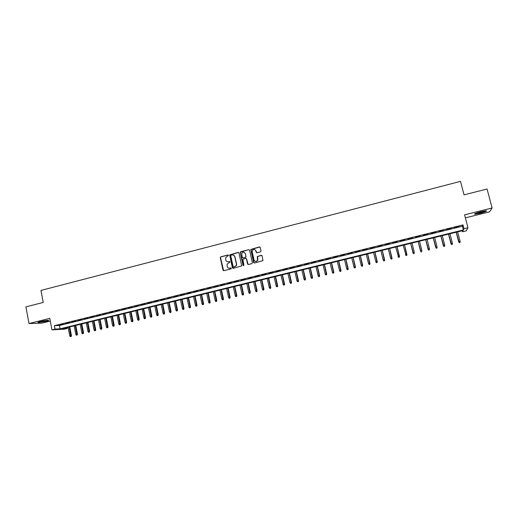 <?xml version="1.0" encoding="UTF-8"?>
<svg xmlns="http://www.w3.org/2000/svg" width="518" height="518" viewBox="0 0 518 518"><rect width="100%" height="100%" fill="white"/><g stroke="black" fill="none" stroke-linecap="round" stroke-linejoin="round"><path stroke-width="0.78" d="M228.49 255.368L227.914 254.998L220.772 256.824L220.254 257.686L222.999 270.156L223.821 270.681L230.983 268.887L231.345 268.279L229.837 268.143C228.503 268.337 227.616 267.78 227.188 266.466L227.033 264.154L229.901 262.102L229.338 261.448L228.412 261.687C227.072 261.881 226.191 261.325 225.764 260.01L225.589 257.763L228.49 255.368M228.25 255.037L220.972 256.876L220.461 257.394L223.627 270.7M231.073 267.942L229.837 268.143M229.662 261.486L228.412 261.687M480.969 211.707C475.971 213.053 473.879 213.895 474.702 214.225L480.056 213.299C485.042 211.966 487.14 211.124 486.35 210.781L480.969 211.707M40.637 321.484C38.351 322.079 37.549 322.436 38.228 322.559L46.011 321.335C48.297 320.746 49.106 320.383 48.433 320.26L40.637 321.484M260.476 251.89L261.007 251.016L260.204 247.481L259.363 246.956L250.803 249.417L253.574 262.477L254.416 263.008L262.969 260.651L262.095 255.814L261.247 255.29L257.323 256.514L257.498 260.593C256.106 261.978 254.96 261.81 254.053 260.081L252.188 251.8L252.344 250.485C253.716 248.977 254.882 249.1 255.853 250.867L256.164 252.247L257.006 252.771L260.476 251.89M463.973 228.691L467.961 227.713L466.323 230.834L462.49 231.773L463.073 230.549L62.393 328.71L67.256 328.47L64.284 329.195L51.955 329.83L55.018 329.079L60.082 328.826L463.357 229.966L463.973 228.691L462.982 224.903L54.371 325.699L55.018 329.079M51.955 329.83L49.773 318.369L29.014 323.549L25.9 306.876L43.24 302.441L40.954 290.43L460.508 181.365L464.05 194.872L487.056 188.992L492.1 207.971L464.601 214.834L467.961 227.713M238.966 252.907L238.131 252.389L229.655 254.901L232.401 267.793L233.229 268.324L241.705 265.922L238.966 252.907M240.676 251.735L248.711 249.682L249.553 250.207L252.376 262.775L251.845 263.649L248.394 264.517L247.552 263.992L246.413 258.89L245.577 258.365L242.819 259.343L243.952 265.112L243 265.352L240.19 252.162L248.711 249.682M465.391 217.858L489.542 211.856L492.1 207.971M29.014 323.549L41.99 323.128L50.285 321.063M63.248 324.022L59.583 324.922L63.248 324.022M69.38 322.507L65.702 323.42L69.38 322.507M75.537 320.992L71.84 321.905L75.537 320.992M81.721 319.47L78.011 320.383L81.721 319.47M87.931 317.935L84.201 318.855L87.931 317.935M94.166 316.401L90.423 317.32L94.166 316.401M100.427 314.853L96.665 315.786L100.427 314.853M106.714 313.306L102.94 314.238L106.714 313.306M113.028 311.752L109.24 312.684L113.028 311.752M119.373 310.185L115.566 311.124L119.373 310.185M125.744 308.618L121.918 309.557L125.744 308.618M132.135 307.038L128.296 307.983L132.135 307.038M138.559 305.458L134.706 306.403L138.559 305.458M145.014 303.865L141.136 304.817L145.014 303.865M151.489 302.266L147.598 303.224L151.489 302.266M157.996 300.667L154.092 301.625L157.996 300.667M164.53 299.054L160.606 300.019L164.53 299.054M171.095 297.436L167.152 298.407L171.095 297.436M177.687 295.81L173.731 296.788L177.687 295.81M184.311 294.179L180.335 295.156L184.311 294.179M190.954 292.541L186.966 293.525L190.954 292.541M197.636 290.896L193.622 291.88L197.636 290.896M204.345 289.238L200.317 290.235L204.345 289.238M211.079 287.581L207.032 288.578L211.079 287.581M217.845 285.91L213.785 286.914L217.845 285.91M224.644 284.233L220.564 285.243L224.644 284.233M231.468 282.55L227.37 283.566L231.468 282.55M238.325 280.86L234.207 281.876L238.325 280.86M245.215 279.163L241.077 280.186L245.215 279.163M252.13 277.46L247.98 278.483L252.13 277.46M259.078 275.744L254.908 276.774L259.078 275.744M266.058 274.028L261.868 275.058L266.058 274.028M273.07 272.3L268.861 273.336L273.07 272.3M280.108 270.564L275.88 271.607L280.108 270.564M287.186 268.816L282.938 269.865L287.186 268.816M294.289 267.068L290.022 268.117L294.289 267.068M301.431 265.307L297.144 266.362L301.431 265.307M308.599 263.539L304.293 264.601L308.599 263.539M315.799 261.765L311.473 262.827L315.799 261.765M323.038 259.978L318.693 261.053L323.038 259.978M330.303 258.191L325.939 259.265L330.303 258.191M337.606 256.391L333.223 257.472L337.606 256.391M344.943 254.578L340.54 255.665L344.943 254.578M352.311 252.765L347.889 253.852L352.311 252.765M359.712 250.939L355.27 252.033L359.712 250.939M367.152 249.106L362.684 250.207L367.152 249.106M374.624 247.261L370.137 248.368L374.624 247.261M382.129 245.415L377.622 246.523L382.129 245.415M389.665 243.557L385.139 244.671L389.665 243.557M397.241 241.686L392.696 242.806L397.241 241.686M404.856 239.808L400.284 240.935L404.856 239.808M412.503 237.924L407.906 239.057L412.529 238.112M420.182 236.033L415.591 237.361L420.182 236.033M427.9 234.13L423.271 235.463L427.9 234.13M435.657 232.219L430.982 233.566L435.657 232.219M443.447 230.296L438.733 231.656L443.447 230.296M451.275 228.367L446.516 229.739L451.275 228.367M54.371 325.699L59.44 325.498L462.386 226.236L462.982 224.903M454.338 227.81L459.142 226.431L454.338 227.81M462.224 230.763L462.49 231.773M67.081 327.564L67.256 328.47M59.44 325.498L60.082 328.826M462.386 226.236L463.357 229.966M227.467 261.713L228.606 261.732M228.956 268.182L230.031 268.188M238.591 252.434L229.843 254.953L233.016 268.343M231.112 255.206L230.75 255.814L233.178 266.789L233.76 267.159L236.279 265.579L236.415 264.141L234.745 256.63C234.317 255.316 233.43 254.759 232.09 254.96L231.112 255.206M233.314 255.005L234.932 256.682L236.596 264.186L236.467 265.624L233.948 267.204M246.018 258.404L246.587 258.942L248.141 264.53M240.857 251.793L240.333 252.661L243.447 265.74M245.228 253.606C244.211 251.813 243.033 251.716 241.699 253.334L242.236 257.446L243.071 257.97L245.357 257.388L245.882 256.52L245.409 253.665L244.088 252.272M245.409 253.665L246.005 257.051L243.253 258.022M254.752 249.546L256.015 250.926L256.695 252.778M255.432 261.499L257.666 260.638L257.724 259.155M261.719 255.335L257.485 256.565L257.886 259.207M259.861 247.021L250.971 249.475L254.15 263.021M70.306 336.635L71.225 336.467L70.306 336.635L69.768 335.845L71.432 335.541L69.762 326.91M70.908 336.493L69.205 327.046M69.768 335.845L68.123 327.311M71.432 335.541L71.225 336.467M47.358 320.286L39.187 321.885M41.803 321.212L44.69 320.648M38.746 322.028L45.895 320.81M485.347 210.839C482.271 212.115 479.008 212.969 475.569 213.403L475.485 213.403M475.006 213.617C478.736 213.125 482.355 212.186 485.878 210.787M477.363 212.73L483.372 211.169M76.34 335.178L77.266 335.01L76.34 335.178L75.809 334.382L77.467 334.084L75.783 325.433M76.949 335.029L75.233 325.563M75.809 334.382L74.145 325.835M77.467 334.084L77.266 335.01M82.407 333.715L83.327 333.547L82.407 333.715L81.87 332.919L83.521 332.614L81.831 323.951M83.016 333.566L81.294 324.08M81.87 332.919L80.199 324.352M83.521 332.614L83.327 333.547M88.494 332.245L89.407 332.077L88.494 332.245L87.956 331.442L89.608 331.144L87.905 322.461M89.102 332.096L87.374 322.591M87.956 331.442L86.273 322.863M89.608 331.144L89.407 332.077M94.606 330.762L95.519 330.601L94.606 330.762L94.069 329.966L95.713 329.668L93.998 320.972M95.221 330.62L93.48 321.095M94.069 329.966L92.379 321.367M95.713 329.668L95.519 330.601M100.745 329.28L101.657 329.118L100.745 329.28L100.207 328.483L101.852 328.185L100.123 319.47M101.36 329.131L99.611 319.593M100.207 328.483L98.504 319.865M101.852 328.185L101.657 329.118M106.909 327.79L107.822 327.629L106.909 327.79L106.371 326.987L108.009 326.696L106.268 317.961M107.53 327.641L105.763 318.084M106.371 326.987L104.655 318.356M108.009 326.696L107.822 327.629M113.099 326.295L114.005 326.133L113.099 326.295L112.561 325.492L114.193 325.194L112.438 316.453M113.72 326.146L111.946 316.569M112.561 325.492L110.833 316.848M114.193 325.194L114.005 326.133M119.315 324.792L120.221 324.631L119.315 324.792L118.777 323.99L120.403 323.692L118.641 314.931M119.943 324.644L118.156 315.054M118.777 323.99L117.036 315.326M120.403 323.692L120.221 324.631M125.557 323.284L126.457 323.122L125.557 323.284L125.019 322.474L126.645 322.183L124.864 313.409M126.185 323.135L124.391 313.526M125.019 322.474L123.265 313.798M126.645 322.183L126.457 323.122M131.825 321.775L132.725 321.613L131.825 321.775L131.287 320.959L132.906 320.668L131.112 311.875M132.453 321.62L130.653 311.991M131.287 320.959L129.519 312.27M132.906 320.668L132.725 321.613M138.118 320.253L139.018 320.092L138.118 320.253L137.581 319.438L139.193 319.146L137.393 310.34M138.753 320.098L136.933 310.45M137.581 319.438L135.8 310.729M139.193 319.146L139.018 320.092M144.444 318.725L145.331 318.564L144.444 318.725L143.9 317.91L145.513 317.618L143.693 308.793M145.072 318.57L143.246 308.903M143.9 317.91L142.113 309.181M145.513 317.618L145.331 318.564M150.79 317.191L151.677 317.029L150.79 317.191L150.252 316.375L151.852 316.09L150.026 307.245M151.424 317.035L149.585 307.349M150.252 316.375L148.446 307.634M151.852 316.09L151.677 317.029M157.161 315.65L158.048 315.494L157.161 315.65L156.624 314.834L158.223 314.549L156.378 305.685M157.802 315.494L155.957 305.788M156.624 314.834L154.804 306.073M158.223 314.549L158.048 315.494M163.565 314.102L164.446 313.947L163.565 314.102L163.028 313.28L164.62 313.001L162.762 304.124M164.206 313.947L162.348 304.228M163.028 313.28L161.195 304.506M164.62 313.001L164.446 313.947M169.995 312.548L170.875 312.393L169.995 312.548L169.451 311.726L171.037 311.447L169.172 302.551M170.636 312.393L168.764 302.654M169.451 311.726L167.612 302.933M171.037 311.447L170.875 312.393M176.45 310.988L177.324 310.832L176.45 310.988L175.906 310.165L177.493 309.887L175.608 300.977M177.098 310.832L175.214 301.075M175.906 310.165L174.054 301.359M177.493 309.887L177.324 310.832M182.932 309.427L183.806 309.265L182.932 309.427L182.394 308.599L183.968 308.32L182.077 299.391M183.579 309.265L181.689 299.488M182.394 308.599L180.523 299.773M183.968 308.32L183.806 309.265M189.439 307.854L190.313 307.698L189.439 307.854L188.902 307.025L190.475 306.747L188.565 297.798M190.093 307.692L188.189 297.895M188.902 307.025L187.017 298.18M190.475 306.747L190.313 307.698M195.979 306.274L196.853 306.119L195.979 306.274L195.441 305.439L197.008 305.167L195.085 296.205M196.633 306.112L194.723 296.296M195.441 305.439L193.544 296.581M197.008 305.167L196.853 306.119M202.544 304.688L203.412 304.532L202.544 304.688L202.007 303.852L203.568 303.574L201.631 294.6M203.205 304.526L201.282 294.684M202.007 303.852L200.097 294.975M203.568 303.574L203.412 304.532M209.142 303.088L210.004 302.939L209.142 303.088L208.605 302.253L210.159 301.981L208.21 292.987M209.803 302.933L207.867 293.071M208.605 302.253L206.682 293.363M210.159 301.981L210.004 302.939M215.766 301.489L216.628 301.34L215.766 301.489L215.223 300.654L216.777 300.382L214.815 291.369M216.427 301.327L214.484 291.453M215.223 300.654L213.286 291.744M216.777 300.382L216.628 301.34M222.416 299.883L223.277 299.734L222.416 299.883L221.879 299.041L223.42 298.776L221.445 289.743M223.083 299.721L221.121 289.827M221.879 299.041L219.923 290.119M223.42 298.776L223.277 299.734M229.098 298.271L229.953 298.122L229.098 298.271L228.555 297.429L230.096 297.157L228.108 288.112M229.765 298.109L227.797 288.189M228.555 297.429L226.593 288.487M230.096 297.157L229.953 298.122M235.807 296.646L236.661 296.497L235.807 296.646L235.269 295.804L236.804 295.538L234.796 286.473M236.48 296.484L234.499 286.551M235.269 295.804L233.288 286.842M236.804 295.538L236.661 296.497M242.547 295.02L243.395 294.871L242.547 295.02L242.003 294.172L243.531 293.907L241.517 284.829M243.22 294.859L241.226 284.9M242.003 294.172L240.015 285.198M243.531 293.907L243.395 294.871M249.313 293.382L250.162 293.24L249.313 293.382L248.776 292.534L250.298 292.275L248.264 283.178M249.993 293.22L247.986 283.242M248.776 292.534L246.769 283.54M250.298 292.275L250.162 293.24M256.112 291.744L256.954 291.595L256.112 291.744L255.568 290.889L257.09 290.63L255.044 281.514M256.792 291.576L254.772 281.578M255.568 290.889L253.548 281.883M257.09 290.63L256.954 291.595M262.937 290.093L263.779 289.944L262.937 290.093L262.399 289.238L263.908 288.979L261.849 279.849M263.623 289.925L261.596 279.914M262.399 289.238L260.366 280.212M263.908 288.979L263.779 289.944M269.8 288.435L270.636 288.293L269.8 288.435L269.256 287.581L270.759 287.322L268.687 278.172M270.487 288.267L268.441 278.231M269.256 287.581L267.204 278.535M270.759 287.322L270.636 288.293M276.683 286.771L277.519 286.629L276.683 286.771L276.146 285.917L277.642 285.658L275.55 276.489M277.376 286.603L275.317 276.547M276.146 285.917L274.08 276.852M277.642 285.658L277.519 286.629M283.605 285.101L284.434 284.958L283.605 285.101L283.061 284.24L284.557 283.987L282.452 274.799M284.298 284.932L282.226 274.857M283.061 284.24L280.983 275.162M284.557 283.987L284.434 284.958M290.553 283.424L291.375 283.281L290.553 283.424L290.009 282.563L291.498 282.304L289.374 273.103M291.245 283.255L289.167 273.154M290.009 282.563L287.917 273.465M291.498 282.304L291.375 283.281M297.533 281.734L298.355 281.591L297.533 281.734L296.989 280.873L298.472 280.62L296.335 271.4M298.232 281.565L296.134 271.451M296.989 280.873L294.878 271.756M298.472 280.62L298.355 281.591M304.539 280.037L305.361 279.901L304.539 280.037L303.995 279.176L305.471 278.924L303.321 269.69M305.244 279.869L303.14 269.736M303.995 279.176L301.877 270.04M305.471 278.924L305.361 279.901M311.583 278.341L312.399 278.198L311.583 278.341L311.04 277.473L312.509 277.221L310.34 267.968M312.289 278.166L310.165 268.013M311.04 277.473L308.903 268.324M312.509 277.221L312.399 278.198M318.654 276.631L319.464 276.495L318.654 276.631L318.11 275.764L319.574 275.511L317.392 266.239M319.36 276.457L317.23 266.278M318.11 275.764L315.961 266.595M319.574 275.511L319.464 276.495M325.757 274.916L326.567 274.78L325.757 274.916L325.213 274.041L326.67 273.795L324.475 264.504M326.469 274.741L324.326 264.543M325.213 274.041L323.044 264.853M326.67 273.795L326.567 274.78M332.893 273.187L333.696 273.051L332.893 273.187L332.349 272.319L333.799 272.073L331.591 262.762M333.605 273.018L331.449 262.794M332.349 272.319L330.167 263.112M333.799 272.073L333.696 273.051M340.061 271.458L340.863 271.322L340.061 271.458L339.517 270.584L340.961 270.338L338.733 261.014M340.779 271.283L338.61 261.046M339.517 270.584L337.322 261.357M340.961 270.338L340.863 271.322M347.261 269.716L348.057 269.587L347.261 269.716L346.717 268.842L348.154 268.602L345.907 259.253M347.979 269.541L345.797 259.285M346.717 268.842L344.502 259.602M348.154 268.602L348.057 269.587M354.493 267.968L355.283 267.838L354.493 267.968L353.949 267.087L355.38 266.854L353.121 257.491M355.219 267.793L353.023 257.511M353.949 267.087L351.722 257.834M355.38 266.854L355.283 267.838M361.758 266.213L362.548 266.084L361.758 266.213L361.214 265.333L362.639 265.099L360.36 255.717M362.483 266.038L360.275 255.737M361.214 265.333L358.968 256.054M362.639 265.099L362.548 266.084M369.056 264.452L369.839 264.322L369.056 264.452L368.512 263.565L369.93 263.332L367.638 253.93M369.787 264.277L367.566 253.949M368.512 263.565L366.252 254.273M369.93 263.332L369.839 264.322M376.385 262.678L377.169 262.548L376.385 262.678L375.841 261.791L377.253 261.564L374.941 252.143M377.123 262.503L374.883 252.156M375.841 261.791L373.562 252.48M377.253 261.564L377.169 262.548M383.747 260.904L384.531 260.774L383.747 260.904L383.21 260.01L384.609 259.783L382.284 250.343M384.485 260.722L382.239 250.356M383.21 260.01L380.911 250.68M384.609 259.783L384.531 260.774M391.148 259.117L391.925 258.987L391.148 259.117L390.604 258.223L391.996 257.996L389.659 248.536M391.886 258.935L389.627 248.543M390.604 258.223L388.293 248.873M391.996 257.996L391.925 258.987M398.607 257.375L399.326 257.135L398.607 257.375L398.038 256.423L399.423 256.196L397.066 246.723M399.326 257.135L397.047 246.73M398.582 257.316L395.707 247.054M399.423 256.196L399.352 257.193M406.06 255.568L406.792 255.335L406.06 255.568L405.503 254.616L406.883 254.396L404.506 244.897M406.792 255.335L404.5 244.904M406.047 255.516L403.159 245.228M406.883 254.396L406.811 255.387M413.558 253.762L414.296 253.522L413.558 253.762L413.001 252.803L414.355 252.473L411.991 243.065M413.545 253.703L410.638 243.395L413.021 252.907M421.082 251.942L421.833 251.696L421.082 251.942L420.532 250.984L421.892 250.654L419.515 241.226M421.076 251.884L418.155 241.556M420.545 251.088L418.136 241.563M428.645 250.116L429.403 249.87L428.645 250.116L428.101 249.152L429.467 248.821L427.072 239.374M428.645 250.052L425.705 239.704M428.095 249.262L425.673 239.711M429.467 248.821L429.403 249.87M436.24 248.277L437.011 248.031L436.24 248.277L435.709 247.313L437.082 246.976L434.667 237.509M436.253 248.213L433.294 237.846M435.69 247.423L433.249 237.859M437.082 246.976L437.011 248.031M443.868 246.439L444.658 246.186L443.868 246.439L443.343 245.461L444.722 245.131L442.294 235.645M443.887 246.367L440.915 235.981M443.311 245.584L440.857 235.994M444.722 245.131L444.658 246.186M451.534 244.58L452.331 244.328L451.534 244.58L451.023 243.602L452.408 243.272L449.954 233.767M451.566 244.515L448.575 234.104M450.971 243.725L448.497 234.123M452.408 243.272L452.331 244.328M459.239 242.722L460.049 242.463L459.239 242.722L458.728 241.738L460.12 241.401L457.653 231.876M459.272 242.651L456.267 232.219M458.67 241.867L456.177 232.239M460.12 241.401L460.049 242.463"/></g></svg>
